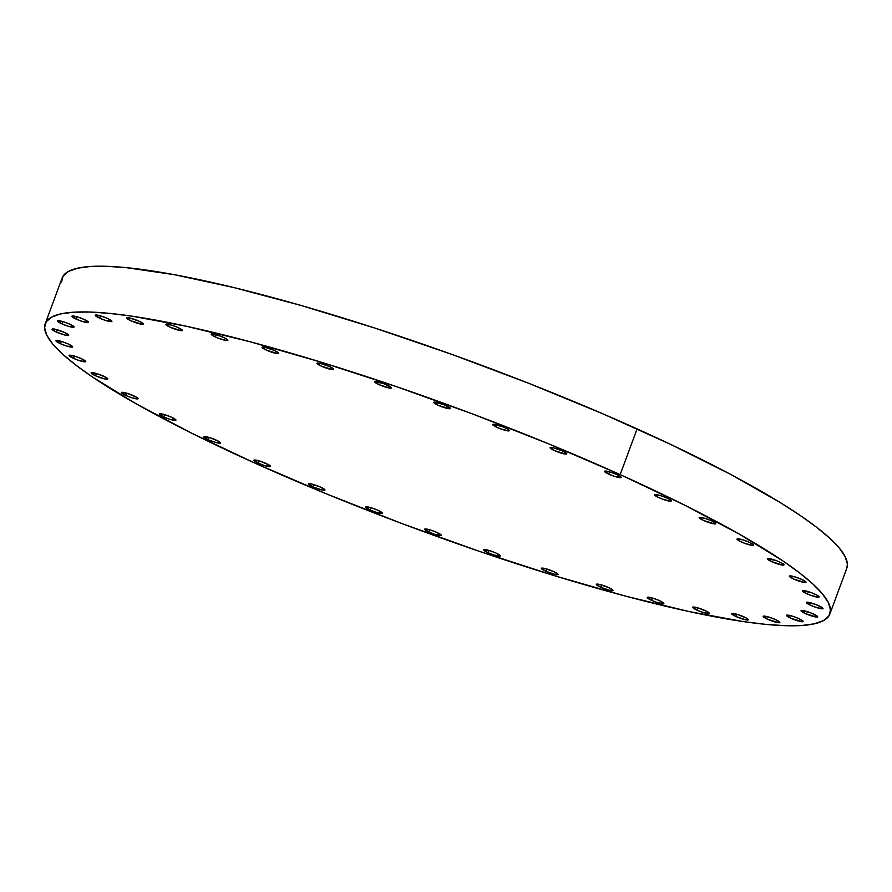 <?xml version="1.0" encoding="UTF-8"?>
<svg xmlns="http://www.w3.org/2000/svg" width="892" height="892" viewBox="0 0 892 892"><rect width="100%" height="100%" fill="white"/><g stroke="black" fill="none" stroke-linecap="round" stroke-linejoin="round"><path stroke-width="1.34" d="M807.327 602.178A8.875 1.349 20.3 0 1 816.938 604.921A8.875 1.349 20.3 0 1 823.037 608.589A8.875 1.349 20.3 0 1 822.101 608.835L822.491 607.787L822.101 608.835L823.015 608.634L822.68 607.943L815.466 604.341L806.401 602.39L808.308 604.118L813.961 606.672L822.101 608.835A8.875 1.349 20.3 0 1 812.489 606.092A8.875 1.349 20.3 0 1 806.39 602.423A8.875 1.349 20.3 0 1 807.327 602.178M801.964 610.418A8.875 1.349 20.3 0 1 811.575 613.161A8.875 1.349 20.3 0 1 817.685 616.829A8.875 1.349 20.3 0 1 816.737 617.074L817.128 616.026L816.737 617.074L817.663 616.874L817.317 616.182L810.114 612.581L801.049 610.63L805.476 613.629L816.737 617.074A8.875 1.349 20.3 0 1 807.126 614.332A8.875 1.349 20.3 0 1 801.027 610.663A8.875 1.349 20.3 0 1 801.964 610.418M787.458 615.09A8.875 1.349 20.3 0 1 797.058 617.833A8.875 1.349 20.3 0 1 803.168 621.501A8.875 1.349 20.3 0 1 802.22 621.746L802.61 620.698L802.22 621.746L803.146 621.546L802.8 620.865L798.719 618.546L792.364 616.149L786.532 615.302L790.959 618.301L802.22 621.746A8.875 1.349 20.3 0 1 792.62 619.003A8.875 1.349 20.3 0 1 786.51 615.335A8.875 1.349 20.3 0 1 787.458 615.09M764.143 616.082A8.875 1.349 20.3 0 1 773.754 618.825A8.875 1.349 20.3 0 1 779.853 622.493A8.875 1.349 20.3 0 1 778.917 622.739L779.307 621.691L778.917 622.739L779.831 622.538L779.496 621.847L775.404 619.527L769.049 617.141L763.217 616.283L767.655 619.293L778.917 622.739A8.875 1.349 20.3 0 1 769.305 619.996A8.875 1.349 20.3 0 1 763.195 616.327A8.875 1.349 20.3 0 1 764.143 616.082M743.872 616.818A8.875 1.349 20.3 0 1 748.321 619.773A8.875 1.349 20.3 0 1 736.112 616.573L736.97 614.265L736.112 616.573L745.333 619.728L748.299 619.817L746.403 618.078L737.506 614.421L731.685 613.573L736.112 616.573A8.875 1.349 20.3 0 1 731.663 613.618A8.875 1.349 20.3 0 1 743.872 616.818M704.881 610.462A8.875 1.349 20.3 0 1 709.341 613.417A8.875 1.349 20.3 0 1 697.131 610.217L697.99 607.909L697.131 610.217L703.487 612.603L709.318 613.462L707.412 611.722L698.525 608.065L692.705 607.218L697.131 610.217A8.875 1.349 20.3 0 1 692.683 607.251A8.875 1.349 20.3 0 1 704.881 610.462M659.411 600.617A8.875 1.349 20.3 0 1 663.871 603.583A8.875 1.349 20.3 0 1 651.662 600.372L652.52 598.064L651.662 600.372L658.017 602.769L663.849 603.616L659.411 600.617L653.056 598.231L647.235 597.372L651.662 600.372A8.875 1.349 20.3 0 1 647.213 597.417A8.875 1.349 20.3 0 1 659.411 600.617M608.578 587.538A8.875 1.349 20.3 0 1 613.027 590.493A8.875 1.349 20.3 0 1 600.818 587.293L601.676 584.985L600.818 587.293L610.039 590.448L613.005 590.537L608.578 587.538L599.357 584.383L596.391 584.293L600.818 587.293A8.875 1.349 20.3 0 1 596.369 584.338A8.875 1.349 20.3 0 1 608.578 587.538M553.62 571.538A8.875 1.349 20.3 0 1 558.069 574.493A8.875 1.349 20.3 0 1 545.871 571.293L546.718 568.985L545.871 571.293L555.08 574.448L558.046 574.537L553.62 571.538L544.41 568.382L541.433 568.293L545.871 571.293A8.875 1.349 20.3 0 1 541.422 568.338A8.875 1.349 20.3 0 1 553.62 571.538M495.907 553.007A8.875 1.349 20.3 0 1 500.356 555.972A8.875 1.349 20.3 0 1 488.147 552.761L489.006 550.453L488.147 552.761L494.514 555.159L500.334 556.006L495.907 553.007L489.552 550.62L483.72 549.762L488.147 552.761A8.875 1.349 20.3 0 1 483.698 549.807A8.875 1.349 20.3 0 1 495.907 553.007M436.846 532.413A8.875 1.349 20.3 0 1 441.295 535.378A8.875 1.349 20.3 0 1 429.097 532.167L429.944 529.859L429.097 532.167L435.452 534.564L441.272 535.412L436.846 532.413L430.49 530.026L424.659 529.168L429.097 532.167A8.875 1.349 20.3 0 1 424.637 529.212A8.875 1.349 20.3 0 1 436.846 532.413M377.896 510.257A8.875 1.349 20.3 0 1 382.356 513.223A8.875 1.349 20.3 0 1 370.147 510.012L371.005 507.704L370.147 510.012L376.502 512.409L382.333 513.257L377.896 510.257L371.54 507.871L365.72 507.013L370.147 510.012A8.875 1.349 20.3 0 1 365.698 507.057A8.875 1.349 20.3 0 1 377.896 510.257M320.518 487.088A8.875 1.349 20.3 0 1 324.967 490.043A8.875 1.349 20.3 0 1 312.769 486.842L313.616 484.534L312.769 486.842L321.979 489.998L324.944 490.087L320.518 487.088L311.297 483.932L308.331 483.843L312.769 486.842A8.875 1.349 20.3 0 1 308.309 483.888A8.875 1.349 20.3 0 1 320.518 487.088M266.117 463.472A8.875 1.349 20.3 0 1 270.566 466.427A8.875 1.349 20.3 0 1 258.357 463.227L259.215 460.919L258.357 463.227L264.712 465.613L270.544 466.471L268.648 464.732L259.75 461.075L253.93 460.227L258.357 463.227A8.875 1.349 20.3 0 1 253.908 460.261A8.875 1.349 20.3 0 1 266.117 463.472M216.02 439.99A8.875 1.349 20.3 0 1 220.48 442.945A8.875 1.349 20.3 0 1 208.271 439.745L209.129 437.437L208.271 439.745L214.626 442.131L220.458 442.99L218.551 441.25L209.665 437.593L203.844 436.745L208.271 439.745A8.875 1.349 20.3 0 1 203.822 436.779A8.875 1.349 20.3 0 1 216.02 439.99M171.487 417.211A8.875 1.349 20.3 0 1 175.936 420.177A8.875 1.349 20.3 0 1 163.727 416.977L164.585 414.668L163.727 416.977L170.093 419.363L175.914 420.221L171.487 417.211L165.131 414.825L159.3 413.966L163.727 416.977A8.875 1.349 20.3 0 1 159.278 414.011A8.875 1.349 20.3 0 1 171.487 417.211M133.588 395.725A8.875 1.349 20.3 0 1 138.048 398.679A8.875 1.349 20.3 0 1 125.839 395.479L126.697 393.171L125.839 395.479L132.194 397.865L138.026 398.724L136.119 396.985L127.233 393.327L121.412 392.48L125.839 395.479A8.875 1.349 20.3 0 1 121.39 392.525A8.875 1.349 20.3 0 1 133.588 395.725M103.282 376.034A8.875 1.349 20.3 0 1 107.731 378.988A8.875 1.349 20.3 0 1 95.533 375.788L96.381 373.48L95.533 375.788L104.743 378.944L107.709 379.033L105.814 377.294L96.927 373.637L91.096 372.789L95.533 375.788A8.875 1.349 20.3 0 1 91.073 372.834A8.875 1.349 20.3 0 1 103.282 376.034M81.295 358.629A8.875 1.349 20.3 0 1 85.744 361.594A8.875 1.349 20.3 0 1 73.545 358.383L74.393 356.075L73.545 358.383L79.901 360.781L85.721 361.628L81.295 358.629L74.939 356.243L69.108 355.384L73.545 358.383A8.875 1.349 20.3 0 1 69.085 355.429A8.875 1.349 20.3 0 1 81.295 358.629M68.171 343.944A8.875 1.349 20.3 0 1 72.631 346.91A8.875 1.349 20.3 0 1 60.422 343.699L61.28 341.391L60.422 343.699L66.777 346.096L72.609 346.943L68.171 343.944L61.816 341.558L55.995 340.699L60.422 343.699A8.875 1.349 20.3 0 1 55.973 340.744A8.875 1.349 20.3 0 1 68.171 343.944M64.246 332.337A8.875 1.349 20.3 0 1 68.695 335.303A8.875 1.349 20.3 0 1 56.497 332.103L57.344 329.795L56.497 332.103L65.707 335.247L68.684 335.336L64.246 332.337L55.036 329.193L52.071 329.092L52.405 329.784L56.497 332.103A8.875 1.349 20.3 0 1 52.048 329.137A8.875 1.349 20.3 0 1 64.246 332.337M69.609 324.097A8.875 1.349 20.3 0 1 74.058 327.063A8.875 1.349 20.3 0 1 61.849 323.852L62.708 321.544L61.849 323.852L68.216 326.249L74.036 327.096L69.609 324.097L63.254 321.711L57.422 320.852L61.849 323.852A8.875 1.349 20.3 0 1 57.4 320.897A8.875 1.349 20.3 0 1 69.609 324.097M84.127 319.425A8.875 1.349 20.3 0 1 88.576 322.391A8.875 1.349 20.3 0 1 76.366 319.18L77.225 316.872L76.366 319.18L82.722 321.577L88.553 322.425L84.127 319.425L77.76 317.039L71.94 316.181L76.366 319.18A8.875 1.349 20.3 0 1 71.918 316.225A8.875 1.349 20.3 0 1 84.127 319.425M107.43 318.433A8.875 1.349 20.3 0 1 111.89 321.399A8.875 1.349 20.3 0 1 99.681 318.199L100.54 315.891L99.681 318.199L106.036 320.585L111.868 321.443L107.43 318.433L101.075 316.047L95.254 315.188L99.681 318.199A8.875 1.349 20.3 0 1 95.232 315.233A8.875 1.349 20.3 0 1 107.43 318.433M127.712 317.708A8.875 1.349 20.3 0 1 137.312 320.451A8.875 1.349 20.3 0 1 143.422 324.108A8.875 1.349 20.3 0 1 142.475 324.365L142.865 323.305L142.475 324.365L143.4 324.153L143.055 323.473L138.974 321.153L129.753 317.998L126.787 317.909L131.213 320.908L142.475 324.365A8.875 1.349 20.3 0 1 132.875 321.622A8.875 1.349 20.3 0 1 126.764 317.953A8.875 1.349 20.3 0 1 127.712 317.708M166.692 324.064A8.875 1.349 20.3 0 1 176.304 326.807A8.875 1.349 20.3 0 1 182.403 330.475A8.875 1.349 20.3 0 1 181.466 330.72L181.856 329.672L181.466 330.72L182.381 330.508L182.035 329.828L177.954 327.509L171.599 325.123L165.767 324.264L170.205 327.264L181.466 330.72A8.875 1.349 20.3 0 1 171.855 327.977A8.875 1.349 20.3 0 1 165.745 324.309A8.875 1.349 20.3 0 1 166.692 324.064M212.162 333.898A8.875 1.349 20.3 0 1 221.774 336.641A8.875 1.349 20.3 0 1 227.873 340.309A8.875 1.349 20.3 0 1 226.936 340.554L227.326 339.506L226.936 340.554L227.85 340.354L227.516 339.674L225.955 338.614L220.302 336.072L211.237 334.11L213.143 335.838L218.796 338.391L226.936 340.554A8.875 1.349 20.3 0 1 217.325 337.812A8.875 1.349 20.3 0 1 211.214 334.154A8.875 1.349 20.3 0 1 212.162 333.898M263.006 346.977A8.875 1.349 20.3 0 1 272.606 349.72A8.875 1.349 20.3 0 1 278.717 353.388A8.875 1.349 20.3 0 1 277.769 353.645L278.159 352.585L277.769 353.645L278.694 353.433L278.349 352.753L274.268 350.433L265.047 347.278L262.081 347.189L266.507 350.188L277.769 353.645A8.875 1.349 20.3 0 1 268.157 350.902A8.875 1.349 20.3 0 1 262.058 347.233A8.875 1.349 20.3 0 1 263.006 346.977M317.953 362.977A8.875 1.349 20.3 0 1 327.565 365.72A8.875 1.349 20.3 0 1 333.664 369.388A8.875 1.349 20.3 0 1 332.727 369.645L333.117 368.586L332.727 369.645L333.653 369.433L333.307 368.753L329.215 366.434L320.005 363.278L317.039 363.189L321.466 366.188L332.727 369.645A8.875 1.349 20.3 0 1 323.116 366.902A8.875 1.349 20.3 0 1 317.017 363.234A8.875 1.349 20.3 0 1 317.953 362.977M375.677 381.508A8.875 1.349 20.3 0 1 385.277 384.251A8.875 1.349 20.3 0 1 391.387 387.92A8.875 1.349 20.3 0 1 390.44 388.165L390.83 387.117L390.44 388.165L391.365 387.964L391.019 387.273L383.816 383.672L374.752 381.72L379.178 384.72L390.44 388.165A8.875 1.349 20.3 0 1 380.839 385.422A8.875 1.349 20.3 0 1 374.729 381.754A8.875 1.349 20.3 0 1 375.677 381.508M434.727 402.102A8.875 1.349 20.3 0 1 444.339 404.845A8.875 1.349 20.3 0 1 450.449 408.514A8.875 1.349 20.3 0 1 449.501 408.759L449.891 407.711L449.501 408.759L450.427 408.558L450.081 407.867L442.867 404.266L433.813 402.314L438.24 405.314L449.501 408.759A8.875 1.349 20.3 0 1 439.89 406.016A8.875 1.349 20.3 0 1 433.791 402.348A8.875 1.349 20.3 0 1 434.727 402.102M493.677 424.257A8.875 1.349 20.3 0 1 503.289 427A8.875 1.349 20.3 0 1 509.388 430.669A8.875 1.349 20.3 0 1 508.451 430.914L508.841 429.866L508.451 430.914L509.365 430.713L509.031 430.033L507.47 428.974L501.817 426.432L492.752 424.469L494.659 426.198L500.312 428.751L508.451 430.914A8.875 1.349 20.3 0 1 498.84 428.171A8.875 1.349 20.3 0 1 492.73 424.503A8.875 1.349 20.3 0 1 493.677 424.257M803.402 590.571A8.875 1.349 20.3 0 1 813.013 593.314A8.875 1.349 20.3 0 1 819.112 596.982A8.875 1.349 20.3 0 1 818.176 597.227L818.555 596.179L818.176 597.227L819.09 597.027L817.195 595.287L811.542 592.745L802.477 590.783L804.372 592.511L810.025 595.064L818.176 597.227A8.875 1.349 20.3 0 1 808.565 594.485A8.875 1.349 20.3 0 1 802.454 590.816A8.875 1.349 20.3 0 1 803.402 590.571M790.279 575.886A8.875 1.349 20.3 0 1 799.89 578.629A8.875 1.349 20.3 0 1 806 582.298A8.875 1.349 20.3 0 1 805.052 582.543L805.443 581.495L805.052 582.543L805.978 582.342L805.632 581.662L801.54 579.343L795.185 576.946L789.364 576.098L793.791 579.098L805.052 582.543A8.875 1.349 20.3 0 1 795.441 579.8A8.875 1.349 20.3 0 1 789.342 576.132A8.875 1.349 20.3 0 1 790.279 575.886M768.291 558.492A8.875 1.349 20.3 0 1 777.902 561.235A8.875 1.349 20.3 0 1 784.012 564.892A8.875 1.349 20.3 0 1 783.064 565.149L783.455 564.09L783.064 565.149L783.99 564.937L782.083 563.198L776.441 560.655L767.376 558.693L771.803 561.692L783.064 565.149A8.875 1.349 20.3 0 1 773.453 562.406A8.875 1.349 20.3 0 1 767.354 558.738A8.875 1.349 20.3 0 1 768.291 558.492M737.985 538.801A8.875 1.349 20.3 0 1 747.596 541.544A8.875 1.349 20.3 0 1 753.695 545.202A8.875 1.349 20.3 0 1 752.759 545.458L753.138 544.41L752.759 545.458L753.673 545.246L753.327 544.566L749.247 542.247L742.891 539.861L737.06 539.002L738.966 540.742L744.608 543.284L752.759 545.458A8.875 1.349 20.3 0 1 743.148 542.715A8.875 1.349 20.3 0 1 737.037 539.047A8.875 1.349 20.3 0 1 737.985 538.801M700.086 517.304A8.875 1.349 20.3 0 1 709.697 520.047A8.875 1.349 20.3 0 1 715.808 523.716A8.875 1.349 20.3 0 1 714.86 523.961L715.25 522.913L714.86 523.961L715.785 523.76L715.44 523.069L711.359 520.75L704.992 518.363L699.172 517.505L703.598 520.515L714.86 523.961A8.875 1.349 20.3 0 1 705.249 521.218A8.875 1.349 20.3 0 1 699.15 517.55A8.875 1.349 20.3 0 1 700.086 517.304M655.553 494.536A8.875 1.349 20.3 0 1 665.164 497.279A8.875 1.349 20.3 0 1 671.263 500.947A8.875 1.349 20.3 0 1 670.327 501.192L670.717 500.144L670.327 501.192L671.241 500.981L670.907 500.3L666.815 497.981L660.459 495.595L654.628 494.737L656.534 496.476L662.187 499.029L670.327 501.192A8.875 1.349 20.3 0 1 660.716 498.45A8.875 1.349 20.3 0 1 654.605 494.781A8.875 1.349 20.3 0 1 655.553 494.536M551.055 447.438A8.875 1.349 20.3 0 1 560.667 450.17A8.875 1.349 20.3 0 1 566.777 453.838A8.875 1.349 20.3 0 1 565.829 454.095L566.219 453.036L565.829 454.095L566.755 453.883L566.409 453.203L562.317 450.884L553.107 447.728L550.141 447.639L554.568 450.638L565.829 454.095A8.875 1.349 20.3 0 1 556.218 451.352A8.875 1.349 20.3 0 1 550.119 447.684A8.875 1.349 20.3 0 1 551.055 447.438M616.729 474.499A8.875 1.349 20.3 0 1 621.178 477.465A8.875 1.349 20.3 0 1 608.968 474.254L609.827 471.946L608.968 474.254L615.335 476.651L621.155 477.499L616.729 474.499L610.373 472.113L604.542 471.255L608.968 474.254A8.875 1.349 20.3 0 1 604.52 471.299A8.875 1.349 20.3 0 1 616.729 474.499M829.872 613.986A418.315 63.689 20.3 0 1 254.911 463.115L190.542 432.631L135.662 403.53L92.389 376.948L75.642 364.928L62.373 353.901L52.728 343.978L46.785 335.269L44.6 327.832L46.206 321.767L51.58 317.117L60.667 313.917L73.378 312.222L89.613 312.033L109.181 313.348L131.927 316.158L185.982 326.171L249.704 341.647L320.652 362.029L396.093 386.515L473.117 414.156L548.781 443.904L620.174 474.611A418.315 63.689 20.3 0 1 829.872 613.986L846.787 568.26A418.315 63.689 -159.7 0 0 637.089 428.885A418.315 63.689 -159.7 0 0 62.128 278.014L45.213 323.74A418.315 63.689 20.3 0 1 620.174 474.611L637.089 428.885L620.174 474.611L684.543 505.095L739.423 534.197L782.697 560.778L799.444 572.798L812.712 583.825L822.357 593.749L828.3 602.457L830.485 609.894L828.88 615.959L823.506 620.609L814.418 623.809L801.707 625.504L785.473 625.693L765.905 624.378L743.159 621.568L689.103 611.555L625.381 596.079L554.434 575.697L478.993 551.211L401.969 523.571L326.305 493.822L254.911 463.115A418.315 63.689 20.3 0 1 45.213 323.74M61.515 282.106L63.12 276.041L68.494 271.391L77.582 268.191L90.293 266.496L106.527 266.307L126.095 267.622L174.52 274.725L233.693 287.525L301.362 305.543L374.908 328.089L451.508 354.269L528.22 383.114L602.1 413.487L670.316 444.227L730.225 474.165L779.541 502.14L799.611 515.052L816.358 527.072L829.627 538.099L839.272 548.023L845.215 556.731L847.4 564.168L846.764 568.327"/></g></svg>

